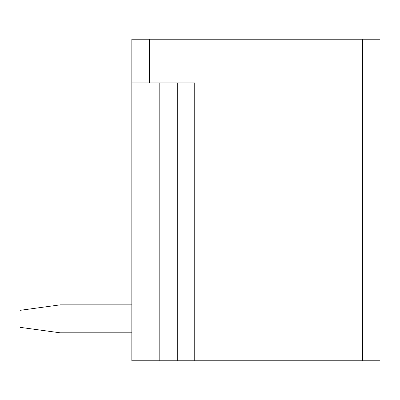 <?xml version="1.0" encoding="UTF-8"?>
<svg xmlns="http://www.w3.org/2000/svg" width="400" height="400" viewBox="0 0 400 400"><rect width="100%" height="100%" fill="white"/><g stroke="black" fill="none" stroke-linecap="round" stroke-linejoin="round"><path stroke-width="0.6" d="M362.525 360.775L380 360.775L380 39.225L149.32 39.225L149.32 82.915L194.755 82.915L194.755 360.775L362.525 360.775L362.525 39.225M131.845 39.225L131.845 82.915L131.845 39.225L149.32 39.225M159.8 82.915L159.8 360.775L131.845 360.775L131.845 82.915L149.32 82.915M194.755 360.775L177.275 360.775L177.275 82.915M159.8 360.775L177.275 360.775M60.195 332.815L131.845 332.815L60.195 332.815L131.845 332.815L60.195 332.815L131.845 332.815L60.195 332.815L131.845 332.815L60.195 332.815L131.845 332.815L60.195 332.815L20 327.325L20 310.34L60.195 304.855L131.845 304.855"/></g></svg>
